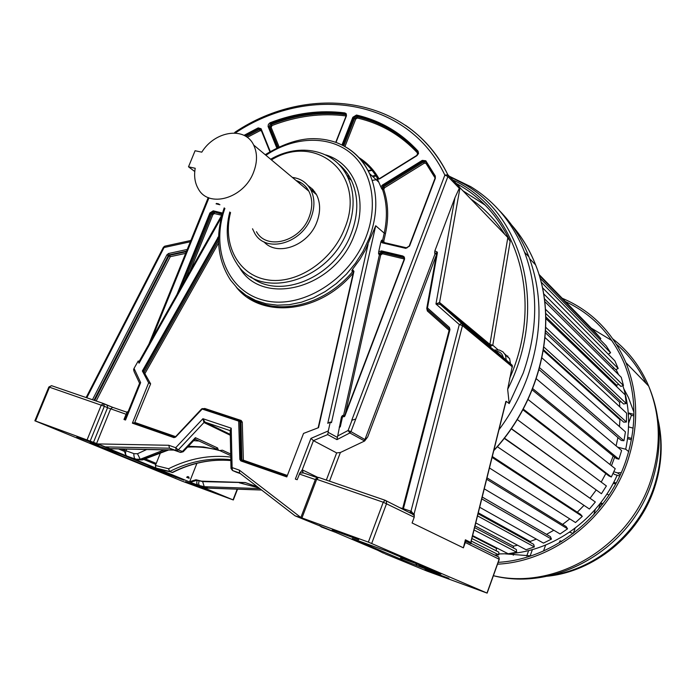 <?xml version="1.0" encoding="UTF-8"?>
<svg xmlns="http://www.w3.org/2000/svg" width="696" height="696" viewBox="0 0 696 696"><rect width="100%" height="100%" fill="white"/><g stroke="black" fill="none" stroke-linecap="round" stroke-linejoin="round"><path stroke-width="1.04" d="M314.723 191.739L311.303 189.721M347.652 176.984L349.279 176.419M368.332 171.12L372.038 170.363M449.216 176.192L470.687 186.641C495.169 201.649 513.143 223.538 524.593 252.317C538.521 289.771 538.052 330.043 523.192 373.117L509.202 403.567L507.662 389.281L512.369 365.583L510.481 363.712L509.611 358.588L504.826 353.977M504.931 405.803L506.279 401.34L509.202 403.567M498.971 429.736C511.186 413.346 520.738 395.702 527.62 376.806C542.349 334.036 542.776 294.034 528.899 256.798C521.904 238.859 512.056 223.442 499.345 210.54M375.675 175.349L372.221 176.071M35.522 421.002L93.499 442.325L107.558 407.717L104.356 406.273L49.494 387.211L35.522 421.002L34.861 420.793L182.395 481.258L233.325 499.972L196.489 484.773M93.499 442.325L109.872 448.624L173.495 449.955L169.493 448.198L105.696 446.902M118.52 448.929L124.454 451.391L126.054 455.741L100.737 445.301M257.711 487L245.27 482.554L201.492 481.136L195.994 479.753L197.133 480.223L190.834 482.111L191.852 482.867L130.065 457.402L136.721 459.699L134.38 458.255L133.815 454.688L134.032 453.67L137.504 453.748L140.209 459.273L135.381 459.151L126.054 455.741M76.821 437.01L99.067 445.292L76.821 437.01M205.99 489.245L185.571 481.641L205.99 489.245M148.126 466.738L90.002 442.856L121.504 454.418L183.979 480.188L151.928 468.304L148.126 466.738L148.379 465.615L153.155 467.451M86.121 397.546L163.351 247.358L164.065 247.524L164.848 246.166M371.742 169.998L368.062 170.616M348.652 175.392L347.104 175.888M463.379 547.839L465.389 539.792L465.32 542.497L463.379 547.839L412.093 522.974L414.216 517.224L414.268 514.527L410.971 511.282L409.953 512.604M504.661 406.255L506.279 401.34M410.71 512.978L414.285 515.527M499.258 559.332L487.139 593.114L368.367 542.114L383.244 502.234L316.68 479.292L301.951 517.946L368.367 542.114M487.139 593.114L426.926 571.059L385.036 553.833M381.338 551.798L335.803 532.449L321.308 526.959L320.482 525.941M321.308 526.959L332.323 530.97L295.095 515.849L301.951 517.946M358.718 539.722L332.236 529.934L358.718 539.722M403.619 560.367L426.239 569.189L431.755 570.668M433.373 571.259L433.008 571.66L430.963 570.894M433.008 571.66L440.933 574.13L387.167 551.249L352.272 538.591L403.706 560.402M448.92 578.332L425.047 569.493L448.92 578.332M470.957 542.967L471.54 543.524L470.748 543.672L465.389 541.018M471.079 541.088L505.87 401.401M258.059 487.27L245.27 482.554M191.852 482.867L197.847 485.112L196.698 483.294L197.133 480.223L202.632 481.615L245.444 482.632M195.994 479.753L189.686 481.641L196.924 463.301M239.32 482.807L258.825 487.861M158.566 469.104L172.782 472.427M190.834 482.111L189.686 481.641M186.641 477.265L189.147 478.3L188.816 477.012L187.746 476.569L186.641 477.265M172.582 472.523C191.574 462.883 210.984 458.89 230.828 460.552C210.81 458.795 191.243 462.788 172.121 472.497L169.685 471.488L168.562 468.739L155.425 465.459L155.843 468.025L169.685 471.488C189.625 461.352 210.009 457.429 230.811 459.708M160.698 452.252L155.834 464.45L143.585 459.351M155.834 464.45L155.425 465.459M130.265 457.472L131.039 457.698M142.95 459.682L136.721 459.699L142.01 459.943M167.431 449.955L141.54 459.821L140.209 459.273L164.195 449.886M173.869 450.086L110.307 448.746L100.546 445.231M173.73 450.042L180.133 452.304L182.248 451.652L195.376 437.671L217.596 447.963L218.257 449.99L219.51 450.573L222.424 450.199L230.689 454.027M97.684 443.918L168.806 445.283L169.493 448.198L176.149 450.556L175.705 447.711L178.263 449.894L183.205 451.748L180.569 452.426L176.149 450.556L178.263 449.894L203.971 422.507L202.919 418.705L205.042 422.168L203.971 422.507L230.28 435.244M128.29 411.266L126.089 414.259L123.975 419.488L125.532 420.027L140.653 382.6L134.041 368.393L138.226 360.989L139.052 363.19L139.035 361.615L222.067 214.62M218.544 238.006L143.045 371.768L142.367 370.959L148.639 382.852L132.388 423.159L132.98 422.663L174.531 437.114L175.523 436.931M353.664 271.37L353.551 270.814L351.819 270.84L352.463 269.422L353.951 271.353L318.533 427.657L303.534 433.425L286.813 476.917L240.825 460.909L239.842 459.412L240.86 459.456L241.434 460.378M352.463 269.422L359.989 259.182L365.313 250.073L375.701 225.756L331.461 422.681L330.296 422.028L328.295 430.92L328.155 432.329L337.43 437.419L341.466 416.878L344.433 416.634L344.92 415.869L404.611 258.877L404.289 257.024L402.871 255.998L381.495 250.899L378.685 251.795L380.921 241.764L381.652 240.155L382.495 240.868L384.218 233.125L375.701 225.756M368.062 244.426L327.772 423.325L330.296 422.028M303.587 472.984L299.906 472.993L297.166 479.718L295.348 479.083L310.947 438.393L313.426 440.646L302.238 469.826L302.734 472.488L303.404 472.906M317.689 477.308L302.368 469.878L303.221 472.862L316.828 477.543M299.906 472.993L302.368 469.878M326.337 480.066L336.655 452.913L340.387 452.504L364.643 440.994L349.862 432.955L348.113 430.485L350.975 431.642L349.862 432.955L336.942 439.637L327.677 434.582L328.155 432.329M339.535 427.24L340.283 426.848L342.449 417.148L342.554 415.416L341.466 416.878M343.363 416.713L342.71 416.339L344.65 415.86L342.71 416.339L342.554 415.416L343.467 415.947L379.424 254.64L378.58 253.936L378.685 251.795M380.921 241.764L382.365 242.86L405.785 248.359L409.553 246.08L435.357 178.306L435.296 176.027L425.795 160.759L422.263 160.376L382.409 185.075L382.965 185.91L381.721 188.825L376.997 178.159L379.581 178.681M418.079 151.206L418.531 153.538L416.887 155.704L418.079 151.206C401.14 132.701 380.608 120.652 356.483 115.04L352.846 117.276L341.98 144.968M355.778 418.992L351.741 420.306L444.866 175.105L447.911 176.514L350.975 431.642L364.93 439.541L435.13 253.631L434.643 253.196L434.878 250.856L454.94 197.751L435.957 303.987L439.576 302.464L440.176 304.378L435.957 303.987L459.29 324.527L462.466 325.606L413.755 515.266M336.942 439.637L337.43 437.419M459.151 186.58L447.841 174.774C410.04 96.178 309.442 82.528 235.205 132.066L235.196 133.04C308.676 84.033 407.873 97.614 444.866 175.105L447.885 174.809L447.911 176.514L459.29 188.285L459.029 186.371L460.004 187.755L439.576 302.464L489.888 344.416L492.794 345.199L490.61 346.295L489.888 344.416L507.793 237.771L510.168 241.338C497.162 214.264 478.082 194.384 452.922 181.7M234.508 133.006L235.196 133.049M138.226 360.989L139.122 361.459M139.557 383.226L134.145 371.681L133.597 369.576L134.041 368.393M124.845 419.784L139.557 383.374L140.653 382.6M126.646 413.32L126.602 412.11M134.476 423.177L150.632 383.844L144.115 372.308L218.535 240.451M287.37 475.464L243.356 460.178L242.286 422.124L241.19 420.488L204.746 408.465L203.258 408.717M150.632 383.844L148.639 382.852M143.045 371.768L144.115 372.308M263.915 241.79C277.304 256.981 308.424 245.671 316.897 221.963C320.63 211.871 320.508 202.771 316.523 194.671L312.774 189.382L307.815 185.397M300.933 182.691L298.114 182.221M292.355 177.402C300.672 178.446 306.832 182.613 310.834 189.895C314.827 198.038 314.94 207.182 311.173 217.343C301.777 243.861 265.611 253.596 254.692 233.256L252.526 228.784M256.467 231.69C266.646 250.725 300.428 241.643 309.207 216.891C312.73 207.382 312.617 198.83 308.867 191.217C305.996 185.893 301.733 182.317 296.07 180.508M201.779 152.163C214.96 130.778 244.975 126.246 253.649 145.02C257.459 152.989 257.45 162.029 253.605 172.147C244.035 198.482 208.539 208.661 198.23 188.72C194.88 182.883 193.871 176.071 195.211 168.275L188.512 166.805L195.08 150.736L201.779 152.163M194.767 171.512L188.512 166.805M96.178 401L170.276 256.685L169.711 255.293L186.328 251.708M190.608 241.138L190.156 240.625L164.839 246.166M508.454 238.18L460.004 187.755M510.481 363.712L494.612 349.992L499.476 350.062L503.017 351.898L505.418 355.082L506.288 360.232M495.97 351.219L497.875 351.489C500.859 352.402 502.651 354.447 503.26 357.613M403.167 509.22L403.419 508.68L410.971 511.282L459.29 324.527L461.883 323.44L511.908 364.974M459.29 188.285L454.94 197.751M336.655 452.913L313.426 440.646L327.677 434.582M400.513 507.897L402.706 508.654M436.375 254.997L367.714 436.923L364.643 440.994M367.714 436.923C364.043 441.055 366.722 438.28 364.93 439.541L363.834 440.838M402.932 508.385L403.419 508.68L449.973 329.556L449.398 327.398L427.475 307.954L437.358 253.031L436.749 253.448M412.345 514.057L410.77 512.987L411.606 511.569M339.213 427.057L340.283 426.848M345.329 413.824L380.686 255.023L382.469 253.762L382.391 252.535L403.75 257.633L402.871 255.998M295.052 515.814L239.537 472.975L239.415 470.174L300.863 517.493M217.596 447.963L216.16 448.911L195.028 439.159L195.376 437.671M183.648 451.278L195.298 438.871M230.089 430.633L231.237 428.188L230.193 431.155L230.994 468.06M168.806 445.283L175.705 447.711L202.919 418.705L231.237 428.188L232.107 467.599L231.002 468.434L232.481 470.487L232.107 467.599L239.415 470.174M239.537 472.975L232.481 470.487L236.57 472.28M372.882 176.688L376.101 176.018M485.234 205.181L462.883 190.748M493.847 450.329C541.845 398.843 558.314 320.986 535.598 264.88C558.453 321.178 541.888 399.2 493.768 450.66C541.636 399.495 558.322 322.048 536.016 265.968M529.595 258.642L535.598 264.88C529.847 250.255 522.104 237.301 512.36 226M372.195 180.421L377.554 179.481M471.001 199.152C484.268 208.252 495.439 219.832 504.513 233.882M506.514 355.995L507.88 356.048M495.047 554.99L498.762 554.851L498.823 552.137L471.888 538.513M496.309 550.875L496.361 548.378L497.492 548.309L496.361 548.378L472.471 536.19M472.619 535.598L508.202 553.781L516.676 552.206L516.354 549.518L474.611 527.594M513.587 548.065L513.37 546.177L517.598 545.238L513.37 546.177L475.029 525.924M475.777 522.922L526.045 549.744L534.363 546.925L533.675 544.324L478.065 513.735M530.491 542.576L530.204 541.479L536.346 539.104L530.204 541.479L478.282 512.83M479.675 507.262L543.472 543.106L551.45 539.087L550.405 536.633L482.215 497.057M546.534 534.389L553.807 530.239L546.517 534.345L482.224 497.031M484.259 488.836L560.08 533.971L567.553 528.83L566.153 526.576L487 477.848M562.629 524.401L569.78 518.894L562.629 524.401M489.453 467.973L575.505 522.531L582.291 516.38L580.577 514.37L492.307 456.515M577.306 512.221L584.005 505.366L577.306 512.221M497.179 446.597L589.399 509.011L595.341 501.981L504.252 437.993M590.208 498.075L596.107 490.088L590.208 498.075M511.09 428.666L601.431 493.716L606.399 485.956L517.111 419.401M601.196 482.084L605.825 473.567L601.196 482.084M522.713 409.648L608.904 475.942L611.34 476.986L615.212 468.678L527.881 399.356M609.948 464.493L612.584 457.585L609.948 464.493M613.15 455.941L612.584 457.585L613.15 455.941M532.048 389.76L616.325 458.525L618.892 459.186L621.606 450.512L536.155 378.633M616.099 445.884L617.918 437.558L616.099 445.884M538.948 369.541L621.284 440.455L623.947 440.733L625.434 431.894L541.836 357.796M543.228 350.514L619.945 419.671L619.457 426.596L619.945 419.671L620.919 419.627M543.385 349.592L623.703 422.15L626.4 422.028L626.644 413.215L544.968 337.482M545.36 332.74L619.466 402.123L619.849 406.916L619.466 402.123L621.223 401.792M545.49 330.583L623.555 403.993L626.217 403.497L625.226 394.902L545.742 318.411M545.716 316.802L616.534 385.158L616.969 386.95L616.534 385.158L618.814 384.392M545.586 313.278L620.867 386.384L623.451 385.523L621.267 377.328L544.611 301.411M612.41 368.558L613.872 367.836M544.246 298.575L615.742 369.698L618.187 368.497L614.872 360.867L542.315 287.526M608.33 354.255L610.583 352.759L606.216 345.851L539.992 278.069M599.917 339.396L600.831 338.604L595.532 332.54L538.878 274.302M539.191 275.32L600.831 338.604M541.01 281.906L610.583 352.759M543.48 293.625L618.187 368.497M545.351 309.128L623.451 385.523M545.647 327.233L626.217 403.497M543.793 346.982L626.4 422.028M539.47 367.627L623.947 440.733M532.562 388.49L618.892 459.186M523.087 408.961L611.34 476.986M511.203 428.492L601.431 493.716M504.061 438.236L595.341 501.981M492.089 457.402L582.291 516.38M486.652 479.24L567.553 528.83M481.762 498.875L551.45 539.087M477.526 515.875L534.363 546.925M474.019 529.978L516.676 552.206M471.262 541.053L498.762 554.851M625.704 449.242C630.341 427.109 629.402 405.933 622.868 385.715M618.587 374.674L616.091 369.524M498.78 553.929L508.089 553.729M508.759 553.685C553.181 551.119 597.942 519.26 617.152 475.229M611.471 465.702L614.655 457.168M617.596 447.145L625.756 449.259L628.706 451.617M613.063 473.28L614.542 474.437L619.684 475.994M621.215 472.627L617.509 472.871L613.776 471.749M562.185 298.262C591.339 310.59 612.576 332.035 625.895 362.607C638.406 393.875 638.902 426.935 627.383 461.787C608.4 518.398 552.694 561.507 497.518 564.186M498.179 562.342C552.441 559.375 607.016 516.91 625.687 461.283C637.11 426.735 636.579 393.971 624.103 363.007C611.688 334.515 592.105 314.026 565.37 301.533M591.182 328.068L611.871 340.57M616.482 344.285C629.01 354.96 638.893 368.019 646.149 383.47M633.934 412.284L628.453 397.503L623.807 388.725M633.934 414.425L629.062 413.067L628.401 414.955M628.54 426.865L633.151 428.171M631.69 438.454L627.722 437.314M616.143 483.033L613.742 482.293M606.782 494.221L609.087 494.934M602.945 503.652L600.596 502.912M595.35 509.307L593.758 514.701M561.724 541.366L560.019 540.792L559.288 542.845M543.524 550.98L545.629 545.046M528.673 550.553L526.733 556M513.283 555.234L514.005 553.198M569.554 532.205L573.252 533.432L575.087 528.229M633.917 415.956L631.411 415.26L628.618 423.229M631.446 439.785L627.548 438.663M615.629 483.998L613.237 483.259M602.353 504.435L600.413 503.826L598.525 509.228M532.397 549.57L530.143 555.913M505.235 553.868L530.796 555.878M560.019 540.792L561.376 541.584M629.062 413.067L631.411 415.26M233.047 499.85L237.197 489.166M196.437 484.755L203.197 487.235L197.847 485.112M87.122 439.776L101.268 405.055L103.53 403.523L104.356 406.273L90.228 440.977M51.626 385.706L48.816 387.054L34.87 420.775M51.895 385.801L103.347 403.462M103.774 403.628L112.621 407.317L110.638 408.926L96.587 443.517M112.709 407.334L106.966 405.081M127.907 411.736L126.367 412.049L112.621 407.317L126.428 412.058M94.682 400.487L168.902 255.971L170.276 256.685L185.658 253.379M186.563 251.125L169.102 254.901L169.711 255.293L168.902 255.971L168.284 255.571L93.977 400.243M86.809 397.773L164.065 247.524L190.356 241.773M470.687 186.641L464.771 184.431L449.546 176.54L464.771 184.431C524.723 218.631 547.648 310.851 507.662 389.281M452.844 179.951C515.875 208.513 545.455 297.966 509.646 378.372M465.389 539.792L470.74 542.462L470.748 543.672M512.482 366.992L462.466 325.606L462.362 324.101L512.369 365.583M414.216 517.224L383.244 502.234L385.079 500.259L386.341 501.12L386.576 503.556L371.716 543.411M487 593.053L499.136 559.227L465.32 542.497M377.684 550.24L383.357 553.12M505.905 401.888L470.931 542.358L471.54 543.524L498.875 557.139L499.267 559.297L498.875 557.139L498.214 556.809M497.945 556.435L496.335 555.869M203.249 487.252L207.634 488.087L261.574 489.984M201.492 481.136L202.632 481.615L204.232 486.678L208.104 488.105M259.782 488.601L204.232 486.678L199.308 485.512L198.586 483.598L199.065 480.927L197.925 480.457M144.907 458.699L156.243 463.423M199.065 441.02L193.601 440.672M146.647 449.52L137.504 453.748M126.707 449.103L126.028 450.773L134.032 453.67M301.803 518.216L301.211 517.754M126.089 414.259L107.558 407.717L107.262 405.307L103.269 403.445L51.521 385.671L48.833 387.011M139.052 363.19L221.267 217.631M218.588 236.51L142.367 370.959M201.666 409.048L175.627 437.088L173.939 437.627L132.388 423.159M175.627 437.088L202.197 409.057L238.685 421.115L239.842 459.412M328.295 430.92L310.947 438.393M315.332 479.544L299.35 474.028M303.491 472.941L316.845 477.534M352.054 420.114L348.113 430.485L337.577 436.027M382.409 185.075L380.86 186.98M377.45 179.281L379.642 178.855L416.887 155.704M346.173 116.075L346.112 114.692L344.955 113.857L344.859 112.917L346.234 113.761L346.46 115.771L336.003 142.419M344.859 112.917C320.134 109.794 295.269 113.048 270.265 122.687M279.044 146.778L271.127 127.368L272.092 125.506L269.935 122.835L268.378 124.419L268.073 126.437L276.764 147.883M270.248 151.476L261.078 128.725L258.216 127.873L244.009 135.363M219.936 204.737L216.056 203.824M176.984 294.434L209.905 212.941L213.228 210.827L222.52 213.037M208.965 197.847L151.893 338.848M405.542 125.324C423.403 137.599 437.514 154.094 447.885 174.809L459.029 186.371M185.04 280.166L211.749 214.02L209.905 212.941M213.228 210.827L213.341 211.697L210.784 213.324L180.638 287.953M222.294 213.829L213.341 211.697L222.163 214.272M211.749 214.02L214.307 212.393L214.446 213.559L212.915 214.533L211.749 214.02M212.915 214.533L189.895 271.579M221.685 215.29L214.446 213.559M216.656 203.476L218.962 204.015M260.774 129.178L258.668 128.716L258.216 127.873M246.106 136.555L259.582 129.499L258.668 128.716L245.001 135.894M247.254 137.364L260.173 130.622L259.582 129.499L260.826 129.334M261.078 128.725L260.843 129.352L269.865 151.702M347.026 147.769C356.865 153.886 364.365 162.481 369.515 173.556C377.971 192.966 377.885 214.472 369.254 238.084L362.955 251.552L355.43 263.323L346.478 274.085L336.342 283.568L325.258 291.537L313.531 297.792L301.446 302.203L289.31 304.683L277.408 305.187L266.029 303.726L255.441 300.368L245.862 295.208L237.51 288.405L230.559 280.131C217.109 259.312 214.994 235.231 224.208 207.886M384.453 242.791L383.757 241.268L385.48 233.525L384.218 233.125C387.585 217.5 387.028 202.988 382.548 189.59L383.792 186.676L423.594 162.02L422.263 160.376M381.721 188.825L382.548 189.59L383.783 189.529L384.523 187.79L424.325 163.151L425.952 163.325L435.096 177.976M377.676 178.794L376.997 178.159L379.642 178.855M361.076 160.01C367.906 164.935 373.474 171.207 377.771 178.829C373.439 171.181 367.836 164.882 360.972 159.95M346.356 116.084L335.846 142.367M272.092 125.506C296.844 115.988 321.456 112.796 345.912 115.919L346.103 115.962M345.912 115.919L346.138 114.762M271.127 127.368L269.952 127.446L271.562 124.349C296.444 114.77 321.195 111.543 345.79 114.675L344.955 113.857C320.334 110.725 295.565 113.961 270.657 123.557L269.048 126.663L268.169 126.724M278.017 147.265L269.952 127.446L269.048 126.663L277.53 147.5M343.815 145.908L354.56 118.511L352.846 117.276M344.955 146.543L355.734 119.059L354.56 118.511L357.353 116.789L356.526 115.971L353.725 117.694L342.85 145.403M417.835 151.989C400.974 133.562 380.538 121.556 356.526 115.971L356.483 115.04M355.734 119.059L357.413 118.024L357.353 116.789C379.459 121.939 398.608 132.579 414.799 148.726M416.817 155.53L379.598 178.524L416.8 155.399L418.148 152.485M358.927 157.566C367.27 162.794 373.961 169.859 378.998 178.768L378.885 178.846M357.413 118.024C381.182 123.584 401.427 135.468 418.148 153.668M425.491 161.463L422.803 161.22L382.965 185.91L384.523 187.79M424.325 163.151L423.594 162.02L425.761 161.837M434.922 176.61L425.526 161.516L425.795 160.759M435.096 178.28L435.296 176.027M435.357 178.306L409.3 246.045M405.785 248.359L409.553 246.08M406.16 247.906L382.817 242.408L382.365 242.86M381.652 240.155L381.791 241.555L382.756 242.417M409.178 246.123L406.238 247.898L382.817 242.408L381.791 241.555L382.687 242.373L382.495 240.868L383.757 241.268M384.523 242.643L407.03 247.924M385.48 233.525C388.881 217.726 388.316 203.067 383.783 189.529M425.952 163.325L426.387 162.716M247.567 296.305C275.503 316.863 323.901 306.405 352.707 271.527L353.611 271.057M351.819 270.84L353.429 272.127M353.951 271.353L318.237 427.788M145.029 373.378L218.605 242.991M236.353 287.231C261.27 319.142 319.542 313.565 353.229 273.015M135.041 422.542L175.636 436.653M204.746 408.465L204.293 409.057M242.286 422.124L240.946 422.046L240.442 421.176L241.19 420.488M238.685 421.115L239.241 420.601L239.955 421.01M241.512 460.413L243.235 459.986M241.877 459.925L240.946 422.046L239.929 421.532L240.86 459.456L241.877 459.925M243.356 460.178L242.8 460.856M241.469 460.395L287.065 476.247L241.399 460.369L240.825 460.909M202.797 408.569L239.259 420.601L239.929 421.532L238.928 421.48M239.546 420.741L240.442 421.176M202.849 408.578L202.197 409.057M201.77 409.196L202.745 408.552L239.25 420.601M173.939 437.627L175.488 436.81M133.058 422.681L174.557 437.123M218.553 237.771L217.796 237.345M265.915 155.286C293.216 136.868 327.129 134.981 349.279 151.972C371.403 168.902 378.859 203.745 366.139 236.701C349.749 280.079 301.333 309.746 264.567 300.454C227.557 291.746 210.383 248.907 224.904 208.4M238.754 266.159C260.269 307.615 334.358 289.701 354.212 235.257L354.603 234.256C368.602 199.604 354.421 163.134 325.615 154.877M250.804 276.73C278.957 300.594 334.828 277.765 351.123 233.847L351.506 232.882C358.579 213.62 358.544 196.133 351.402 180.421C348.191 173.774 343.833 168.249 338.334 163.847M329.53 156.983C337.43 161.716 343.493 168.423 347.722 177.115C354.751 192.575 354.89 209.818 348.139 228.853L347.774 229.793C329.365 282.158 258.608 301.411 236.335 262.836C227.07 248.263 224.886 231.316 229.784 212.002M271.414 159.889C316.924 132.023 367.079 175.227 344.659 228.41C332.053 261.435 296.07 284.908 267.177 279.809C238.145 275.085 222.198 244.305 230.55 212.567M261.513 131.005L260.173 130.622M187.241 249.455L168.536 253.509L169.102 254.901L168.284 255.571L166.901 254.849L92.481 399.73M168.536 253.509L166.901 254.849M498.04 349.792L492.794 345.199L510.168 241.338M490.48 346.216L440.176 304.378L462.362 324.101L439.724 303.778L490.48 346.216M340.387 452.504L329.504 481.153M426.831 308.72L427.361 310.99L449.111 330.322M436.505 254.275L435.13 253.631L436.67 252.805M436.74 253.005L434.643 253.196M437.358 253.031L437.34 252.135L434.878 250.856M409.622 512.595L408.865 512.326M318.89 477.517L385.149 500.267M304.874 473.41L303.334 472.88M449.312 329.582L449.398 327.398M449.973 329.556L449.364 329.8M427.126 309.241L426.779 308.224L427.475 307.954L427.161 309.268L449.05 328.703M427.762 309.798L427.361 310.99M318.585 477.413L316.68 479.292L315.532 479.013L300.837 517.563M343.528 416.704L343.467 415.947L344.32 416.234M380.686 255.023L379.424 254.64L382.391 252.535L381.556 251.83L378.58 253.936M381.495 250.899L381.556 251.83L402.923 256.928L404.106 257.885L404.176 259.504M382.469 253.762L403.81 258.877L404.011 257.72M404.428 259.538L344.677 415.79M320.804 526.576L319.36 525.471M384.296 553.39L383.696 552.798M230.759 457.072C209.609 454.645 188.877 458.533 168.562 468.739M220.084 450.721L230.724 455.628M187.737 446.919C198.604 446.38 209.191 447.598 219.51 450.573M218.257 449.99L203.493 446.954L188.355 446.267M230.089 430.624L205.042 422.168L230.263 434.4M236.083 472.088L240.381 473.628M124.01 451.208L124.532 450.199L126.028 450.773C125.158 453.4 125.471 455.167 126.959 456.08M121.643 448.99L124.532 450.199L124.993 449.059M187.746 476.569L187.259 477.517M188.329 477.961L188.816 477.012M400.426 559.106L400.705 557.905L402.157 558.479L401.957 559.715M437.993 572.904L418.496 565.813M400.705 557.905L401.035 557M418.47 565.804L430.85 570.798L425.343 568.319L438.654 573.191M402.471 557.618L402.157 558.479L415.651 563.412M415.938 563.395L416.843 564.952M421.315 565.709L420.053 566.179L418.957 564.691M421.01 566.587L422.263 566.118M423.76 566.753L423.934 567.718M175.74 477.386L176.349 477.152M151.45 468.077L179.246 478.213M149.692 467.355L151.702 468.13M165.935 472.715L166.248 473.376L149.918 467.399L149.77 466.059M178.098 477.717L166.248 473.376M158.662 469.713L159.923 470.957M163.229 471.592L162.351 471.845L161.098 470.722M163.516 472.323L164.395 472.079M535.598 264.88C529.708 249.82 521.713 236.518 511.621 224.973M620.162 474.968L617.509 472.871M493.394 575.679C554.477 590.713 629.036 547.421 650.569 480.98L650.777 480.388C661.444 447.337 660.739 415.895 648.663 386.062C640.538 366.975 628.653 351.297 613.002 339.039M551.284 575.314C596.246 568.823 638.537 533.11 653.701 487.757L653.988 486.922C661.296 464.71 662.688 442.734 658.164 420.993M313.374 191.47L315.94 193.619M524.593 252.317L528.899 256.798M237.527 489.184L233.325 499.972M164.708 246.201L163.386 247.289M412.363 514.074L385.079 500.259L318.568 477.404L315.558 478.961M504.87 405.42L505.905 401.923M207.921 488.14L261.626 490.027M204.789 487.713L207.826 488.14M235.065 132.162L234.387 133.006M208.252 197.551L148.918 344.111M216.534 203.423L218.918 203.98M269.857 151.711L260.843 129.352M378.937 182.309L369.515 173.556C362.311 158.662 351.315 148.344 336.542 142.619C328.199 139.635 319.368 138.339 310.051 138.73C296.296 139.531 281.358 144.855 265.22 154.703M335.742 142.332L346.025 116.18M346.06 116.093L346.112 114.692M435 178.306L435.061 176.897M409.204 246.053L434.965 178.385M353.551 270.814L353.594 271.405M318.142 427.831L353.568 271.501M201.649 408.891L202.762 408.561M175.523 436.766L201.614 408.926M270.64 159.245C299.48 142.306 334.924 149.57 347.722 177.115L351.402 180.421C348.226 173.774 343.902 168.267 338.421 163.891M310.834 189.895L316.523 194.671M308.867 191.217L253.649 145.02M190.156 240.625L190.982 240.216M505.418 355.082L509.611 358.588M449.277 329.704L402.549 508.915M436.67 253.344L426.813 308.067M426.779 308.224L426.952 308.989M404.08 259.512L404.106 257.885M344.581 415.773L404.054 259.582M142.541 459.891L168.658 449.981M187.572 447.102C197.934 446.501 208.06 447.511 217.952 450.129M416.573 564.717L415.59 563.247M159.271 470.513L158.523 469.661M493.377 575.722C555.86 591.713 630.506 549.188 651.821 482.363C662.557 448.972 661.513 416.869 648.663 386.062L625.895 362.607M657.911 419.07C663.253 441.995 662.053 465.111 654.301 488.418C638.728 535.563 593.923 571.703 547.056 576.253"/></g></svg>
